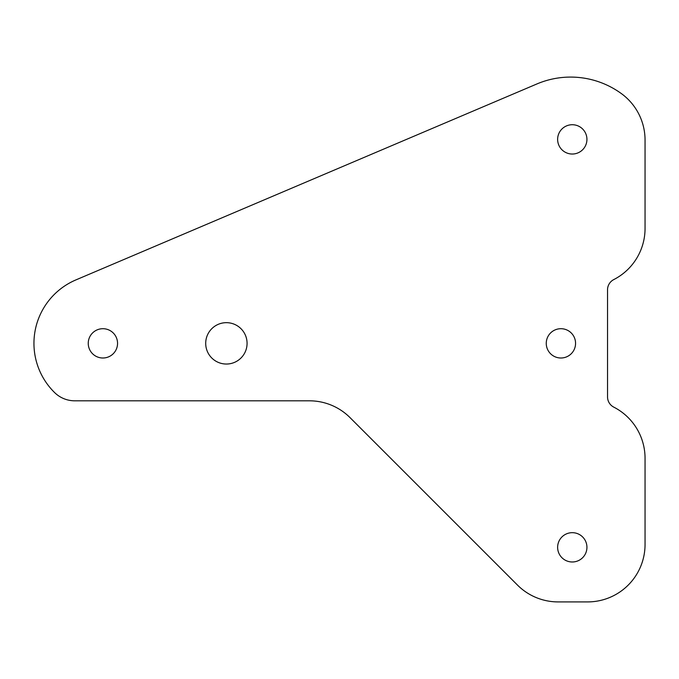 <?xml version="1.0" encoding="UTF-8"?>
<svg xmlns="http://www.w3.org/2000/svg" width="679" height="679" viewBox="0 0 679 679"><rect width="100%" height="100%" fill="white"/><g stroke="black" fill="none" stroke-linecap="round" stroke-linejoin="round"><path stroke-width="1.02" d="M247.071 343.353A20.684 20.684 0 0 1 226.387 364.037A20.684 20.684 0 0 1 205.703 343.353A20.684 20.684 0 0 1 226.387 322.669A20.684 20.684 0 0 1 247.071 343.353M620.487 92.964A86.191 86.191 0 0 0 536.919 83.95L75.921 279.901A68.952 68.952 0 0 0 54.643 392.606A28.73 28.73 0 0 0 74.749 400.814L309.42 400.814A57.46 57.46 0 0 1 350.05 417.644L517.491 585.086A57.46 57.46 0 0 0 558.121 601.917L587.59 601.917A57.46 57.46 0 0 0 645.05 544.456L645.05 458.274A57.46 57.46 0 0 0 613.791 407.137A11.492 11.492 0 0 1 607.535 396.909L607.535 289.806A11.492 11.492 0 0 1 613.791 279.578A57.46 57.46 0 0 0 645.05 228.441L645.05 140.078A57.46 57.46 0 0 0 620.827 93.201L620.487 92.964M88.245 343.353A14.649 14.649 0 0 0 102.894 358.003A14.649 14.649 0 0 0 117.552 343.353A14.649 14.649 0 0 0 102.894 328.704A14.649 14.649 0 0 0 88.245 343.353M557.629 139.382A14.649 14.649 0 0 1 572.287 124.724A14.649 14.649 0 0 1 586.936 139.382A14.649 14.649 0 0 1 572.287 154.031A14.649 14.649 0 0 1 557.629 139.382M557.629 547.333A14.649 14.649 0 0 1 572.287 532.676A14.649 14.649 0 0 1 586.936 547.333A14.649 14.649 0 0 1 572.287 561.983A14.649 14.649 0 0 1 557.629 547.333M575.563 343.353A14.649 14.649 0 0 1 560.905 358.003A14.649 14.649 0 0 1 546.255 343.353A14.649 14.649 0 0 1 560.905 328.704A14.649 14.649 0 0 1 575.563 343.353"/></g></svg>
